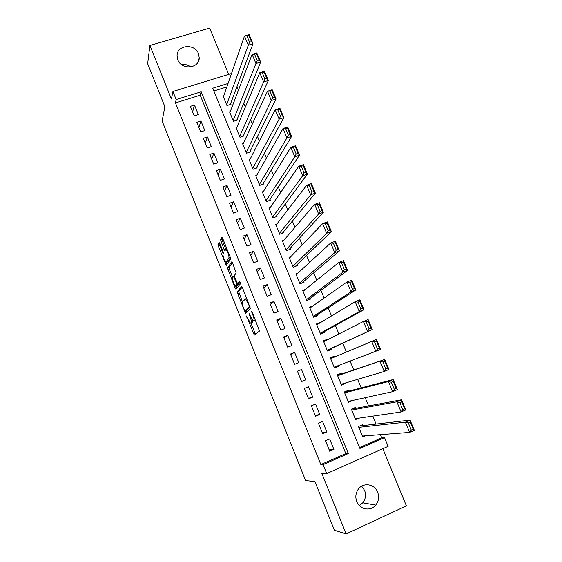 <?xml version="1.0" encoding="UTF-8"?>
<svg xmlns="http://www.w3.org/2000/svg" width="562" height="562" viewBox="0 0 562 562"><rect width="100%" height="100%" fill="white"/><g stroke="black" fill="none" stroke-linecap="round" stroke-linejoin="round"><path stroke-width="0.84" d="M246.528 315.97L254.298 335.114L259.482 331.074L252.254 312.086L251.607 311.144L252.745 314.664C253.94 317.832 254.319 319.82 253.891 320.614L253.019 320.944L249.121 313.61L250.146 317.059C251.319 320.171 251.699 322.117 251.284 322.89L250.448 323.206L246.528 315.97M177.817 59.79C181.491 70.278 199.334 68.613 199.236 57.879L198.491 53.636C194.782 43.077 176.686 44.904 177.072 55.891L177.817 59.79M361.654 486.179L364.605 490.443C366.241 494.974 365.616 499.105 362.743 502.828L359.287 505.54M356.786 501.634C359.715 509.65 370.646 511.631 375.711 505.119C378.711 501.206 379.35 496.878 377.629 492.122C374.573 483.812 363.01 482.133 358.184 489.347C355.648 493.141 355.177 497.237 356.786 501.634M219.875 243.543L219.047 242.384L217.972 244.294L218.365 246.191L226.261 265.383L230.61 259.075L230.216 257.129L222.749 238.492L221.892 237.319L220.536 239.735L224.076 249.528L224.779 250.729L226.043 249.549C228.024 252.303 229.001 255.113 228.994 257.979L225.854 262.194C223.936 259.525 222.966 256.778 222.945 253.947L223.388 253.23L222.988 251.326L219.875 243.543M175.442 102.895L320.846 464.542L345.82 453.569L200.227 95.196L175.442 102.895L176.173 99.516L172.941 91.48L231.509 73.503M359.547 447.542L381.731 437.791L384.527 437.608L388.138 446.368L326.698 473.59L321.745 473.218L346.122 533.9L334.39 530.219L314.945 481.634L305.595 480.538L162.144 121.006L164.856 106.647L147.658 63.675L149.921 45.473L171.417 98.982L172.941 91.48M326.698 473.59L323.087 464.626L348.285 453.541L201.189 91.775L176.173 99.516M320.846 464.542L323.087 464.626M237.045 291.987L245.594 313.371L250.476 308.615L242.531 287.828L241.625 286.55L237.045 291.987L238.611 291.404L242.412 301.815M235.106 288.046L227.477 268.06L231.72 261.843L232.605 263.072L236.202 273.02L234.389 275.45L234.768 277.34L237.607 283.845L239.693 281.436L240.585 283.662L235.963 289.29L235.106 288.046L236.672 287.463L236.117 286.086M228.692 74.367L209.64 28.1L149.921 45.473M346.122 533.9L406.389 505.87L382.855 448.708M223.76 95.863L223.093 96.074L226.964 105.53L231.01 104.251L230.687 103.464M230.265 111.62L229.556 111.852L233.448 121.35L237.494 120.05L237.171 119.256M236.813 127.455L236.047 127.7L239.96 137.247L244.006 135.927L243.683 135.126M243.395 143.359L242.573 143.633L246.5 153.222L250.554 151.873L250.223 151.073M250.013 159.334L249.128 159.636L253.076 169.274L257.129 167.898L256.799 167.097M256.679 175.386L255.717 175.716L259.679 185.397L263.733 184.006L263.402 183.198M263.395 191.502L262.335 191.874L266.318 201.603L270.371 200.184L270.041 199.37M270.167 207.687L268.98 208.109L272.992 217.887L277.045 216.44L276.708 215.625M276.989 223.943L275.668 224.421L279.693 234.242L283.747 232.78L283.41 231.958M283.894 240.262L282.377 240.81L286.423 250.687L290.484 249.191L290.147 248.369M290.884 256.63L289.128 257.284L293.188 267.203L297.249 265.685L296.912 264.857M298.008 273.041L295.907 273.834L299.989 283.803L304.049 282.257L303.712 281.429M305.328 289.472L302.721 290.463L306.824 300.48L310.884 298.914L310.54 298.078M312.999 305.847L309.564 307.175L313.687 317.242L317.755 315.654L317.411 314.811M320.572 322.532L316.722 324.653M320.509 322.37L316.448 323.972L320.586 334.088L324.653 332.472L324.309 331.629M327.618 339.701L327.421 339.223L323.508 341.225M327.421 339.223L323.361 340.846L327.52 351.011L331.587 349.367L331.243 348.524M334.699 356.954L334.369 356.153L330.33 357.868M338.254 365.616L338.556 366.354L334.439 367.899M345.384 382.996L345.56 383.417L341.31 384.675M341.703 374.025L341.352 373.168L337.284 374.847L341.492 385.118L345.56 383.417M352.557 400.467L348.215 401.535M348.721 391.124L348.37 390.267L344.302 391.974L348.531 402.294L352.599 400.573M355.774 408.314L355.423 407.457L351.355 409.185L355.598 419.554L358.837 418.163M325.496 440.734L329.761 451.286L333.919 449.467L329.655 438.936L325.496 440.734M318.422 423.221L322.658 433.716L326.817 431.932L322.574 421.451L318.422 423.221M311.376 405.792L315.598 416.238L319.75 414.475L315.528 404.05L311.376 405.792M304.372 388.447L308.566 398.844L312.725 397.109L308.524 386.733L304.372 388.447M297.396 371.194L301.576 381.535L305.728 379.835L301.548 369.508L297.396 371.194M290.456 354.025L294.614 364.317L298.766 362.638L294.607 352.367L290.456 354.025M283.557 336.94L287.695 347.183L291.84 345.532L287.702 335.303L283.557 336.94M276.687 319.94L280.803 330.133L284.948 328.503L280.831 318.331L276.687 319.94M269.851 303.023L273.947 313.167L278.092 311.566L273.996 301.443L269.851 303.023M263.044 286.191L267.126 296.279L271.27 294.706L267.189 284.632L263.044 286.191M256.279 269.437L260.332 279.483L264.477 277.93L260.417 267.905L256.279 269.437M249.542 252.767L253.581 262.763L257.719 261.239L253.68 251.263L249.542 252.767M242.84 236.18L246.851 246.121L250.996 244.625L246.978 234.698L242.84 236.18M236.166 219.672L240.164 229.563L244.301 228.095L240.304 218.211L236.166 219.672M229.528 203.24L233.504 213.089L237.642 211.642L233.666 201.807L229.528 203.24M222.917 186.893L226.879 196.693L231.017 195.267L227.055 185.481L222.917 186.893M216.342 170.623L220.29 180.374L224.421 178.976L220.48 169.239L216.342 170.623M209.802 154.431L213.722 164.139L217.859 162.762L213.932 153.068L209.802 154.431M203.289 138.315L207.195 147.975L211.326 146.626L207.42 136.98L203.289 138.315M196.812 122.277L200.697 131.894L204.821 130.56L200.936 120.963L196.812 122.277M198.351 114.578L194.487 105.024L190.356 106.316L194.227 115.884L198.351 114.578M381.731 437.791L380.432 434.651M376.069 424.057L372.796 416.119M368.588 405.926L365.195 397.692M361.155 387.885L357.636 379.357M353.758 369.944L350.119 361.12M346.375 352.037L342.729 343.199M338.914 333.947L335.423 325.482M331.496 315.949L328.159 307.857M324.112 298.043L320.93 290.322M316.764 280.227L313.737 272.879M309.458 262.51L306.578 255.52M302.194 244.877L299.462 238.246M294.959 227.343L292.373 221.07M287.765 209.893L285.327 203.971M280.614 192.534L278.316 186.963M273.49 175.267L271.334 170.04M266.409 158.084L264.393 153.194M259.356 140.985L257.487 136.44M252.345 123.977L250.61 119.769M245.369 107.054L243.768 103.176M238.428 90.222L236.96 86.667M226.858 86.927L213.862 90.96M362.862 425.589L362.504 424.724L358.437 426.488L362.708 436.906L365.202 435.817M338.556 366.354L334.488 368.026L330.308 357.804L334.369 356.153M228.06 83.45L212.731 88.199L359.912 448.434L384.527 437.608M345.82 453.569L348.285 453.541M200.227 95.196L201.189 91.775M333.919 449.467L329.086 449.607M326.817 431.932L322.138 432.431M319.75 414.475L315.233 415.332M312.725 397.109L308.355 398.317M301.548 369.508L297.424 371.271M305.728 379.835L301.513 381.387M294.607 352.367L290.638 354.467M287.702 335.303L283.88 337.755M280.831 318.331L277.157 321.113M273.996 301.443L270.47 304.555M267.189 284.632L263.81 288.081M260.417 267.905L257.185 271.678M253.68 251.263L250.589 255.359M246.978 234.698L244.02 239.117M240.304 218.211L237.487 222.945M233.666 201.807L230.989 206.858M227.055 185.481L224.519 190.841M220.48 169.239L218.077 174.908M213.932 153.068L211.663 159.046M207.42 136.98L205.285 143.254M200.936 120.963L198.934 127.539M194.487 105.024L192.618 111.901M181.547 64.588C184.919 64.047 187.996 64.827 190.771 66.927M252.296 322.7L250.87 323.248M253.012 320.937L252.45 322.644M254.909 320.431L253.462 320.986M253.891 320.614L255.064 320.368M250.975 323.213L255.478 334.193M242.215 287.154L238.611 291.404M245.917 310.568L246.683 312.317M244.4 309.999L245.018 310.905L249.268 306.676L249.015 305.363L245.636 298.872L242.327 301.906C241.955 302.742 242.341 304.688 243.494 307.751L244.4 309.999M246.542 310.322L245.018 310.905M250.139 306.803L246.585 310.308M232.738 277.642L229.422 269.353L227.856 269.922M232.401 262.616L229.043 267.484L229.422 269.353M239.264 283.283L240.248 282.138M232.549 277.895C232.535 280.677 233.518 283.438 235.492 286.184L236.897 284.899L236.518 283.03L233.701 276.553L232.549 277.895M237.234 285.672L235.864 286.184M238.464 283.578L237.438 285.594M236.672 287.463L236.953 288.088M227.561 261.688L226.24 262.173M230.413 257.67L227.814 261.597M222.643 238.253L222.13 239.166L222.531 241.112L225.91 249.479M226.507 262.075L227.308 264.028M219.777 243.304L219.932 245.629L223.135 253.638M358.795 427.352L405.357 422.174L410.077 420.109L414.342 430.323L409.621 432.41L362.349 436.035M359.638 425.968L410.077 420.109L410.239 422.153L408.342 422.989L411.335 430.169L413.232 429.333L410.239 422.153M411.335 430.169L409.621 432.41L405.357 422.174L408.342 422.989M413.232 429.333L414.342 430.323M351.707 410.049L396.863 401.802L401.591 399.772L405.827 409.923L401.106 411.974L355.247 418.69M351.545 409.108L401.591 399.772L401.718 401.739L399.821 402.554L402.799 409.691L404.696 408.869L401.718 401.739M402.799 409.691L401.106 411.974L396.863 401.802L399.821 402.554M404.696 408.869L405.827 409.923M344.654 392.838L388.426 381.542L393.154 379.547L397.362 389.642L392.641 391.658L348.173 401.43M344.415 392.248L393.154 379.547L393.245 381.436L391.349 382.237L394.313 389.333L396.203 388.525L393.245 381.436M394.313 389.333L392.641 391.658L388.426 381.542L391.349 382.237M396.203 388.525L397.362 389.642M337.636 375.704L384.759 359.448L388.946 369.48L384.225 371.461L341.141 384.26M337.523 375.437L384.759 359.448L384.822 361.254L382.933 362.04L385.869 369.094L387.766 368.307L384.822 361.254M385.869 369.094L384.225 371.461L380.038 361.401L382.933 362.04M387.766 368.307L388.946 369.48M330.653 358.654L376.421 339.455L380.579 349.438L334.137 367.169M377.481 348.974L375.859 351.376L371.693 341.38L374.559 341.956L377.481 348.974L379.378 348.194L376.449 341.19L374.559 341.956M379.378 348.194L380.579 349.438M376.449 341.19L376.421 339.455M327.26 350.372L372.262 329.508L327.175 350.168M323.705 341.696L363.403 321.471L368.124 319.581L372.262 329.508L371.032 328.208L368.124 321.239L366.234 321.998L369.143 328.967L371.032 328.208M369.143 328.967L367.541 331.411L363.403 321.471L366.234 321.998M368.124 321.239L368.124 319.581M320.452 333.758L363.993 309.69L359.273 311.559L320.242 333.245M316.792 324.815L355.156 301.675L359.877 299.827L363.993 309.69L362.743 308.334L359.849 301.401L357.959 302.145L360.846 309.079L362.743 308.334M360.846 309.079L359.273 311.559L355.156 301.675L357.959 302.145M359.849 301.401L359.877 299.827M313.68 317.228L355.767 289.992L351.053 291.826L313.343 316.406M309.908 308.018L346.958 281.998L351.679 280.178L355.767 289.992L354.496 288.573L351.622 281.681L349.726 282.412L352.599 289.304L354.496 288.573M352.599 289.304L351.053 291.826L346.958 281.998L349.726 282.412M351.622 281.681L351.679 280.178M307.871 300.08L347.59 270.399L342.876 272.198L306.48 299.644M303.058 291.299L338.802 262.426L343.522 260.649L347.59 270.399L346.297 268.924L343.438 262.075L341.541 262.791L344.401 269.641L346.297 268.924M344.401 269.641L342.876 272.198L338.802 262.426L341.541 262.791M343.438 262.075L343.522 260.649M301.682 283.157L339.462 250.919L334.748 252.689L299.651 282.974M296.244 274.663L330.702 242.974L335.416 241.224L339.462 250.919L338.141 249.388L335.303 242.573L333.406 243.276L336.252 250.097L338.141 249.388M336.252 250.097L334.748 252.689L330.702 242.974L333.406 243.276M335.303 242.573L335.416 241.224M295.303 266.416L331.376 231.558L326.663 233.286L292.851 266.374M289.465 258.106L322.637 223.627L327.358 221.913L331.376 231.558L330.035 229.963L327.21 223.191L325.321 223.88L328.145 230.659L330.035 229.963M328.145 230.659L326.663 233.286L322.637 223.627L325.321 223.88M327.21 223.191L327.358 221.913M288.826 249.802L323.34 212.296L318.626 213.996L286.086 249.858M282.714 241.632L314.629 204.392L319.342 202.713L323.34 212.296L321.977 210.652L319.167 203.915L317.277 204.589L320.087 211.326L321.977 210.652M320.087 211.326L318.626 213.996L314.629 204.392L317.277 204.589M319.167 203.915L319.342 202.713M282.314 233.3L315.352 193.152L310.638 194.81L279.356 233.427M275.998 225.236L306.655 185.263L311.369 183.612L315.352 193.152L313.961 191.445L311.172 184.75L309.283 185.411L312.072 192.113L313.961 191.445M312.072 192.113L310.638 194.81L306.655 185.263L309.283 185.411M311.172 184.75L311.369 183.612M275.773 216.897L307.4 174.108L302.693 175.737L272.654 217.065M269.317 208.923L298.731 166.24L303.445 164.631L307.4 174.108L305.995 172.351L303.22 165.692L301.33 166.338L304.105 173.005L305.995 172.351M304.105 173.005L302.693 175.737L298.731 166.24L301.33 166.338M303.22 165.692L303.445 164.631M269.233 200.585L299.497 155.175L294.79 156.77L265.988 200.789M262.665 192.682L290.856 147.328L295.563 145.748L299.497 155.175L298.071 153.363L295.31 146.738L293.42 147.377L296.181 154.002L298.071 153.363M296.181 154.002L294.79 156.77L290.856 147.328L293.42 147.377M295.31 146.738L295.563 145.748M262.707 184.357L291.643 136.348L286.929 137.915L259.349 184.589M256.047 176.517L283.016 128.522L287.73 126.97L291.643 136.348L290.196 134.48L287.449 127.897L285.559 128.515L288.306 135.105L290.196 134.48M288.306 135.105L286.929 137.915L283.016 128.522L285.559 128.515M287.449 127.897L287.73 126.97M256.188 168.221L283.824 117.627L279.117 119.158L252.745 168.467M249.458 160.437L275.225 109.822L279.932 108.304L283.824 117.627L282.356 115.702L279.623 109.154L277.74 109.766L280.473 116.32L282.356 115.702M280.473 116.32L279.117 119.158L275.225 109.822L277.74 109.766M279.623 109.154L279.932 108.304M249.683 152.161L276.054 99.003L271.348 100.507L246.17 152.421M242.896 144.427L267.484 91.22L272.184 89.737L276.054 99.003L274.565 97.036L271.853 90.524L269.964 91.121L272.682 97.633L274.565 97.036M272.682 97.633L271.348 100.507L267.484 91.22L269.964 91.121M271.853 90.524L272.184 89.737M243.206 136.187L268.327 80.492L263.62 81.961L239.63 136.454M236.37 128.494L259.777 72.73L264.477 71.269L268.327 80.492L266.817 78.469L264.119 71.992L262.229 72.575L264.934 79.052L266.817 78.469M264.934 79.052L263.62 81.961L259.777 72.73L262.229 72.575M264.119 71.992L264.477 71.269M236.743 120.289L260.642 62.08L255.942 63.52L233.125 120.556M229.879 112.639L252.113 54.331L256.813 52.912L260.642 62.08L259.117 60.001L256.427 53.566L254.544 54.135L257.227 60.577L259.117 60.001M257.227 60.577L255.942 63.52L252.113 54.331L254.544 54.135M256.427 53.566L256.813 52.912M230.308 104.469L252.998 43.766L248.299 45.178L226.641 104.743M223.416 96.861L244.491 36.045L249.191 34.647L252.998 43.766L251.453 41.644L248.783 35.237L246.894 35.799L249.57 42.206L251.453 41.644M249.57 42.206L248.299 45.178L244.491 36.045L246.894 35.799M248.783 35.237L249.191 34.647M247.224 317.066L246.781 317.235M252.331 312.275L251.86 312.458M249.732 314.713L249.275 314.889M252.865 322.279L251.284 322.89M250.603 316.884L250.146 317.059M253.216 314.481L252.745 314.664M254.958 333.161L253.392 333.772M246.275 311.474L244.716 312.072M238.983 293.238L237.417 293.828M249.978 306.409L249.268 306.676M249.486 305.18L249.015 305.363M248.559 302.862L248.081 303.037M229.043 267.484L227.477 268.06M239.342 283.248L237.747 283.845M238.485 284.309L236.897 284.899M236.981 282.855L236.518 283.03M234.881 277.621L234.424 277.79M234.417 276.237L233.637 276.525M230.35 257.487L228.994 257.979M225.671 248.952L224.076 249.528M222.531 241.112L220.936 241.681M222.13 239.166L220.536 239.735M227.125 263.613L225.566 264.182M219.932 245.629L218.365 246.191M219.531 243.732L217.972 244.294M199.236 57.879L198.323 61.504M375.711 505.119L362.743 502.828M246.781 298.436L245.636 298.872M234.431 276.286L233.701 276.553M227.034 249.191L226.043 249.549"/></g></svg>
